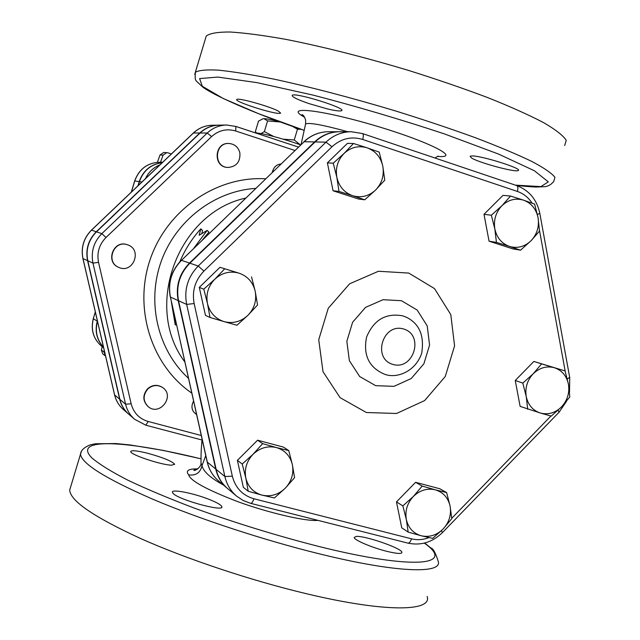 <?xml version="1.0" encoding="UTF-8"?>
<svg xmlns="http://www.w3.org/2000/svg" width="640" height="640" viewBox="0 0 640 640"><rect width="100%" height="100%" fill="white"/><g stroke="black" fill="none" stroke-linecap="round" stroke-linejoin="round"><path stroke-width="0.96" d="M520.56 250.168L509.488 246.432C517.464 248.672 524.648 246.784 531.04 240.752L520.56 250.168L512.952 248.912L489.056 241.192L496.44 242.368L494.84 228.944C496.8 237.752 501.68 243.576 509.488 246.432L496.44 242.368M538.064 217.72L539.536 231.072L531.04 240.752C537.048 234.288 539.392 226.608 538.064 217.72C536.176 208.968 531.352 203.12 523.584 200.176L534.608 204.096L538.064 217.72M501.912 205.72L510.552 196.048L523.584 200.176C515.616 197.84 508.392 199.688 501.912 205.72C495.824 212.24 493.464 219.976 494.84 228.944L491.352 215.224L501.912 205.72M384.776 180.152L375.584 190.04C381.92 183.384 384.328 175.44 382.808 166.2L384.776 180.152M367.176 147.84L379.224 152.112L382.808 166.2C380.704 157.096 375.488 150.976 367.176 147.84C358.656 145.328 350.976 147.168 344.136 153.368L353.488 143.496L367.176 147.84M364.776 199.784L352.68 195.712C361.208 198.112 368.84 196.224 375.584 190.04L364.776 199.784L358.624 199.04L333.072 190.784L327.384 162.856L333.24 163.2L344.136 153.368C337.712 160.064 335.288 168.08 336.864 177.4L333.24 163.2M352.68 195.712L338.976 191.432L336.864 177.4C339.048 186.568 344.32 192.664 352.68 195.712M251.528 276.888L255.184 291.184C252.912 282.064 247.432 276.032 238.76 273.072L219.968 267.304L238.76 273.072C229.872 270.752 221.896 272.792 214.832 279.192L224.68 268.832M207.48 303.576L203.792 289.16L214.832 279.192C208.216 286.096 205.76 294.224 207.48 303.576C209.84 312.752 215.376 318.768 224.104 321.632L210.008 317.456L207.48 303.576M257.552 304.992L247.88 315.36C254.408 308.512 256.848 300.456 255.184 291.184L257.552 304.992M247.88 315.36L236.928 325.24L224.104 321.632C232.992 323.848 240.92 321.76 247.88 315.36M262.632 443.64L276.392 447.56C267.736 445.592 259.96 447.824 253.072 454.264L262.632 443.64L257.584 440.208L283.464 447.104L288.768 450.592L292.352 464.608C290.16 455.84 284.84 450.152 276.392 447.56L288.768 450.592M245.84 478.144L242.224 464.016L253.072 454.264C246.6 461.168 244.192 469.128 245.84 478.144C248.12 486.96 253.504 492.624 261.992 495.12L248.216 491.256L245.84 478.144M285.176 488.288L274.424 497.952L261.992 495.12C270.648 496.984 278.384 494.712 285.176 488.288C291.56 481.432 293.952 473.544 292.352 464.608L294.576 477.656L285.176 488.288M402.856 505.888L413.36 496.464C407.224 503.168 404.88 510.864 406.336 519.536L402.856 505.888L396.464 501.896L415.616 482.312L422.2 486.08L435.304 489.824C427.208 487.992 419.896 490.208 413.36 496.464L422.2 486.08M421.296 535.784L408.176 532.104L406.336 519.536C408.376 528.024 413.36 533.44 421.296 535.784C429.4 537.52 436.672 535.272 443.112 529.024L432.68 538.36L421.296 535.784M450.096 506.136L451.8 518.648L443.112 529.024C449.168 522.368 451.496 514.744 450.096 506.136C448.128 497.696 443.2 492.256 435.304 489.824L446.64 492.584L450.096 506.136M489.056 241.192L484 214.328L503.008 195.368L510.552 196.048M484 214.328L491.352 215.224M333.072 190.784L338.976 191.432M327.384 162.856L347.424 143.376L353.488 143.496M203.792 289.16L199.296 287.4L205.464 315.384L210.008 317.456M199.296 287.4L219.968 267.304M242.224 464.016L237.392 460.352L243.328 487.304L248.216 491.256M415.616 482.312L439.84 488.768L446.64 492.584M396.464 501.896L401.752 527.848L408.176 532.104M237.392 460.352L257.584 440.208M527.72 409.28L526.232 396.56C528.12 405.048 532.88 410.544 540.488 413.064L520.128 406.376L515.256 380.464L522.816 383.104L533.184 373.8C527.224 380.32 524.904 387.904 526.232 396.56L522.816 383.104M561.544 406.864L551.248 416.088L540.488 413.064C548.272 414.984 555.288 412.92 561.544 406.864C567.424 400.392 569.728 392.864 568.448 384.28L569.808 396.936L561.544 406.864M554.352 367.72L565.064 370.92L568.448 384.28C566.632 375.84 561.928 370.32 554.352 367.72C546.576 365.712 539.52 367.736 533.184 373.8L541.592 363.88L554.352 367.72M515.256 380.464L533.856 361.448L565.064 370.92M533.856 361.448L541.592 363.88M362.68 139.456C363.592 136.088 363.52 134.12 362.48 133.552L351.192 131.712C341.632 131.856 333.24 135.336 326 142.152L198.232 266.032C187.784 276.888 183.928 289.68 186.664 304.408L224.88 476.528C226.728 484.48 230.648 491.024 236.64 496.16L227.656 488.6C221.776 483.56 217.928 477.136 216.12 469.344L224.88 476.528L232.328 476.176L194.144 303.544C191.84 291.088 195.104 280.272 203.928 271.088L331.976 146.768C341.096 138.528 351.336 136.088 362.68 139.456L517.376 191.44C518.232 188.176 517.992 186.216 516.656 185.56L516.448 185.528M362.48 133.552L351.192 131.712L339.792 131.72C330.416 131.864 322.184 135.272 315.088 141.936L189.864 263.192C179.632 273.816 175.864 286.336 178.552 300.752L216.12 469.344M408.752 273.072L434.52 288.6L450.792 314.592L454.576 345.904L445.256 376.52L424.616 400.592L396.544 413.48L366.392 412.52L340.096 397.672L323.008 371.688L318.728 339.704L328.264 308.248L349.656 283.784L378.456 271.264L408.752 273.072M148.144 406.608L148.016 406.504C142.64 400.976 142.488 395.08 147.552 388.816C152.336 384.752 157.296 384.28 162.44 387.392L162.576 387.488M118.72 267.36L118.6 267.304C105.12 262.2 113.272 239.856 126.888 244.584L127.504 244.792M227.496 167.448L227.336 167.44C212.936 166.864 214.232 142.48 228.632 143.472L228.792 143.472M218.896 125.144L218.744 125.144C211.52 125.368 205.2 127.984 199.792 133.008L96.256 231.76C88.304 239.896 85.408 249.536 87.576 260.664L119.672 399.208C121.088 405.104 124.032 410.024 128.488 413.968L128.608 414.064M339.544 131.72L339.288 131.72C329.92 131.864 321.688 135.264 314.6 141.928L189.496 263.064C179.272 273.672 175.504 286.184 178.192 300.592L215.728 469.024C217.536 476.816 221.384 483.224 227.256 488.264L227.456 488.432M171.384 153.944L167.736 152.776L163.76 152.432L160.048 154.944L163.08 155.136L166.824 152.608M163.08 155.136L160.552 162.168M105.552 356.024L103.912 351.936L104.264 350.48M102.192 346.768L101.384 350.088L102.752 353.96L105.28 355.848M157.424 162.24L160.048 154.944M162.264 162.64C150.84 164.152 143.152 170.488 139.2 181.632L137.944 185.824M97.376 320.808L97.264 321.192C94.656 331.176 96.744 339.88 103.528 347.296M201.264 435.512L148.152 421.472C139.264 418.784 133.592 412.888 131.144 403.784L125.584 404.216C127.032 410.224 130.024 415.232 134.56 419.24L128.728 414.168C124.264 410.224 121.32 405.304 119.904 399.4L87.792 260.76C85.616 249.624 88.512 239.976 96.472 231.832L200.08 133.008C205.496 127.984 211.816 125.36 219.048 125.144L226.52 125.016C219.176 125.24 212.744 127.904 207.24 133.024L211.6 136.584C218.712 130.264 226.744 128.4 235.696 131L294.912 150.48M184.8 361.92C143.064 306.408 177.872 212.776 245.672 198.096M193.8 248.248L207.152 230.392L199.152 235.24L200.824 228.848L202.576 230.544L201.768 233.592M207.152 230.392L208.928 232.12L202.504 239.824M103.512 347.216C96.888 339.816 94.872 331.176 97.464 321.32L97.48 321.248M141.912 182.032L139.424 181.664L138.272 185.504M139.424 181.664C143.328 170.624 150.92 164.304 162.216 162.688M239.88 152.848C240.456 161.928 236.376 166.8 227.656 167.464C213.248 166.888 214.536 142.488 228.952 143.48C234.648 144.016 238.296 147.144 239.88 152.848M127.136 244.672L127.632 244.832C142.712 249.52 133.128 274.144 118.84 267.408C105.352 262.296 113.504 239.936 127.136 244.672M147.808 389.008C152.592 384.944 157.56 384.472 162.712 387.584C175.336 395.904 159.776 416.576 148.272 406.712C142.896 401.176 142.744 395.28 147.808 389.008M262.92 118.776L258.512 121.128L255.352 131.624L256.52 132.928M261.064 133.552L264.36 131.616L273.712 136.496M283.384 139.216L294.24 139.968L300.2 144.712M301.2 129.328L297.488 129.208L292.176 126.184M294.24 139.968L297.488 129.208M280.568 122.032L267.592 120.904L263.952 118.68C266.832 118.744 272.16 119.784 279.936 121.8M263.952 118.68L263.472 118.696M264.36 131.616L267.592 120.904M300.688 144.888L291.944 141.888C273.848 136.184 261.72 133.2 255.544 132.928M200.824 228.848C191.968 238.6 184.96 249.6 179.8 261.864M171.32 301.632L175.24 324.928L175.264 319.264M176.48 324.688L175.24 324.928M197.776 468.896C188.368 468.72 185.336 470.704 188.672 474.872C195.904 475.856 200.352 472.768 202.016 465.608L201.016 463.096L201 460.8M301.064 144.528L305.592 123.968C308.96 122.32 323.024 124.904 347.792 131.712M223.264 484.904C210.384 477.912 203.296 471.48 202.016 465.608L205.752 455.6M147.776 453.288C163.224 457.584 172.192 461.256 174.672 464.312L171.528 465.168C161.488 465.064 129.88 454.512 130.728 451.576C131.376 450.064 137.064 450.64 147.776 453.288M173.12 493.424L172.392 492.28C171.336 488.784 193.792 493.216 209.352 499.48C217.08 502.568 221.248 504.984 221.856 506.72C224.248 512.256 178.688 499.856 173.12 493.424M387.12 551.408C372.504 547.84 354.36 540.168 354.16 537.552L356.16 536.424C364.848 535.512 401.512 548.168 401.92 552.264C401.992 554.064 397.064 553.776 387.12 551.408M279.656 113.368C272.832 114.024 233.616 101.352 236.8 99.496C237.496 97.336 269.712 106.32 278.376 111.104L280.664 113.136L279.656 113.368M308.704 103.512C297.28 99.52 291.784 96.808 292.216 95.352C294.224 91.92 346.672 108.16 341.664 110.656C340.296 111.392 335.552 110.816 327.424 108.928L308.704 103.512M472.296 155.944C482.584 155.936 523.232 168.84 518.216 170.504C515.872 172.744 478.28 162.576 471.28 157.84L470.112 156.2L472.296 155.944M564.68 145.52L566.24 140.32C563.256 135.616 555.72 129.712 543.616 122.632C528.904 114.952 510.24 106.592 487.624 97.56C463.144 88.336 436.664 79.256 408.192 70.312C363.92 57.064 323.232 46.768 286.12 39.416C263.592 35.392 244.912 32.92 230.072 32C217.744 31.96 209.8 33.304 206.248 36.04L205.488 38.568M70.656 486.888L69.696 490.096C70.32 500.92 93.992 517.08 140.72 538.576C186.776 559.112 251.456 580.696 307.04 593.864C385.256 612.56 432.568 611.656 427.128 596.416M315.088 141.936L326 142.152L331.976 146.768M537.432 214.576L539.8 213.304C536.84 199.56 529.128 190.312 516.656 185.56L362.592 133.592M517.376 191.44C523.512 193.584 528.424 197.488 532.12 203.168M189.864 263.192L198.232 266.032L203.928 271.088M567.336 379.032L569.664 377.232L539.832 213.496M539.504 230.496L565.248 371.512M178.552 300.752L186.664 304.408L194.144 303.544M558.192 410.144L558.936 412.368L442.536 532.48M441.384 530.76L442.432 532.584C432.344 542.368 420.808 545.872 407.816 543.096L250.752 503.36M550.936 416L451.768 518.264M250.584 503.32L243.208 500.528L236.64 496.16L243.104 500.456L250.584 503.32C251.72 503.464 252.816 501.944 253.88 498.76C242.568 495.448 235.384 487.92 232.328 476.176M428.976 537.6C423.144 539.832 417.328 540.24 411.528 538.824C410.464 541.888 409.232 543.32 407.816 543.096M411.528 538.824L253.88 498.76M392.904 364.432C371.896 358.56 382.848 322.544 403.688 329.016C424.536 335.08 413.584 370.672 392.904 364.432M406.704 317.376L402.808 315.856C385.824 312.768 373.744 319.848 366.568 337.096C362.96 355.368 369.112 367.816 385.016 374.416L385.816 374.632M401.456 300.704L383.016 299.712L365.56 307.376L352.616 322.24L346.84 341.304L349.376 360.704L359.688 376.536L375.648 385.664L394.024 386.344L411.216 378.536L423.872 363.824L429.576 345.072L427.216 325.92L417.208 310.088L401.456 300.704M131.144 403.784L98.544 262.352C96.688 252.784 99.176 244.496 106.008 237.488L211.6 136.584M265.616 178.808C216.68 175.84 167.168 209.728 150.288 259.112C133.2 308.416 151.384 365.464 191.776 393.112M280.936 163.992C276.92 164.464 274.2 166.696 272.784 170.68L272.272 172.368M193.568 401.12L193.208 401.76C190.816 407.12 191.936 411.368 196.56 414.496M103.912 351.936L101.384 350.088M134.64 180.984L134.736 180.976C139.512 168.296 148.488 162.048 161.68 162.24L162.6 162.32M93.304 318.584L95.352 312.072M131.416 192.04L134.736 180.976L139.2 181.632M95.312 311.904L93.296 318.608C90.456 330.28 93.608 339.808 102.768 347.192C93.656 339.856 90.528 330.352 93.368 318.672L97.264 321.192M188.464 378.28C158.008 350.52 146.488 302.88 161.048 261.808C175.56 220.72 214.504 190.888 255.664 188.424M193.256 133.184L193.464 132.992C198.792 128.048 205.016 125.472 212.128 125.256L218.744 125.144M91.424 230.24L193.464 132.992L199.792 133.008M82.952 258.424L82.992 258.584C80.856 247.632 83.696 238.152 91.528 230.144L96.256 231.76M114.568 394.656L82.992 258.584L87.576 260.664M212.128 125.256C204.952 125.48 198.688 128.064 193.336 133.024L91.44 230.136C83.624 238.128 80.784 247.592 82.928 258.536L114.56 394.84C115.976 400.68 118.896 405.56 123.328 409.48C118.936 405.592 116.04 400.744 114.64 394.944L119.672 399.208M160 164.8C153.392 167.512 148.52 172.16 145.376 178.736M100.36 333.656L102.304 342.04M215.728 469.024L207.336 462.152L170.424 297.088L207.176 461.952C208.984 469.64 212.808 476 218.656 481.024C212.888 476.072 209.12 469.784 207.336 462.152L207.136 461.8M178.192 300.592L170.424 297.088C167.784 282.976 171.472 270.728 181.496 260.344L181.312 260.328C171.304 270.672 167.632 282.896 170.28 296.976L170.344 296.72M189.496 263.064L181.496 260.344L304.16 141.728L181.264 260.56M314.6 141.928L304.16 141.728C311.112 135.2 319.184 131.872 328.376 131.728C319.056 131.872 310.896 135.224 303.896 141.784L303.792 141.888M148.152 421.472L145.864 425.224L134.56 419.24L145.864 425.224M235.872 126.432L226.52 125.016L235.872 126.432L235.696 131M298.416 147.088L235.992 126.496M98.544 262.352L92.976 263.12L125.584 404.216L119.904 399.4M200.08 133.008L207.24 133.024L101.824 233.656L106.008 237.488M96.472 231.832L101.824 233.656C93.72 241.952 90.776 251.776 92.976 263.12L87.792 260.76M193.208 401.76L193.784 402.08M272.784 170.68L273.712 170.976M188.672 474.872C190.248 480.704 206.568 489.624 237.656 501.624C268.984 513.024 306.392 521.632 318.016 520.376M424.272 543.12C456.272 565.248 414.8 570.432 319.008 546.512C277 535.792 235.416 522.984 194.264 508.096C168.736 498.384 146.552 489.064 127.712 480.12C111.312 471.664 99.408 464.296 92 458.024C71.256 437.264 126.48 440.44 201.008 458.856M437.44 156.416L439.344 156.52C461.2 157.808 425.752 140.312 371.736 124.68C318.032 109.024 283.024 105.824 304.608 117.216M304.088 130.288L258.592 113.696L223.224 98.488L202.272 86.232L199.608 78.592L217.8 77.072L256.904 82.624L313.248 95.136C357.336 106.624 401.056 119.544 444.408 133.904L498.656 154.112L534.408 170.768L548.312 181.864L540.928 186.6L515.432 185.144M515.832 185.28C527.528 186.768 536.744 187.104 536.472 187.016L543.6 186.72C547.416 186.72 550.776 185 553.688 181.552L554.952 177.296C551.784 173.224 544.064 167.936 531.792 161.424C516.92 154.288 498.128 146.392 475.408 137.728C450.848 128.816 424.328 119.92 395.848 111.04C351.608 97.776 311.032 87.152 274.128 79.16C251.752 74.672 233.24 71.68 218.584 70.16C206.448 69.504 198.696 70.232 195.336 72.328L194.744 74.56M81.528 451.136L80.504 454.144C81.544 463.6 105.584 478.6 152.616 499.144C198.944 518.832 263.744 540.16 319.208 553.8C397.264 573.144 444 574.208 438.016 560.712C435.4 552.56 433.056 548.344 430.968 548.056L424.656 543.024M559.136 412.16L566.624 401.12M569.52 392.216L569.72 377.552M385.68 374.6C396.712 378.312 415.168 372.072 421.664 353.4C424.544 335.8 419.464 323.744 406.416 317.24M131.28 192.168L134.648 180.968C139.408 168.296 148.424 162.056 161.68 162.24M102.768 347.192L103.648 347.832M123.328 409.48L128.488 413.968M328.376 131.728L339.288 131.72M218.656 481.024L227.256 488.264M145.928 425.24L202.008 440.008M298.424 147.08L235.912 126.448M197.192 469.312L193.872 470.144C193.848 471.8 201.592 467.136 201.016 463.088C201.088 454.568 200.84 453.24 202.088 439.216M438.088 156.088L435.008 158.016M305.6 123.96L305.624 119.96C304.28 116.392 303.056 114.616 301.968 114.632L304.28 116.68M206.248 36.04L195.336 72.328C194.968 82.048 194.616 79 202.168 86.568C211.056 94.184 254.608 113.816 304.08 130.312M341.664 110.656L341.8 110.208M518.216 170.504L518.384 169.96M201.008 458.808L162.896 450.336L130.096 444.952L116.024 443.552L95.536 443.752L90.384 444.808C84.168 447.272 80.88 450.384 80.504 454.144L69.696 490.096M401.92 552.264L401.696 553M221.856 506.72L221.68 507.32"/></g></svg>
